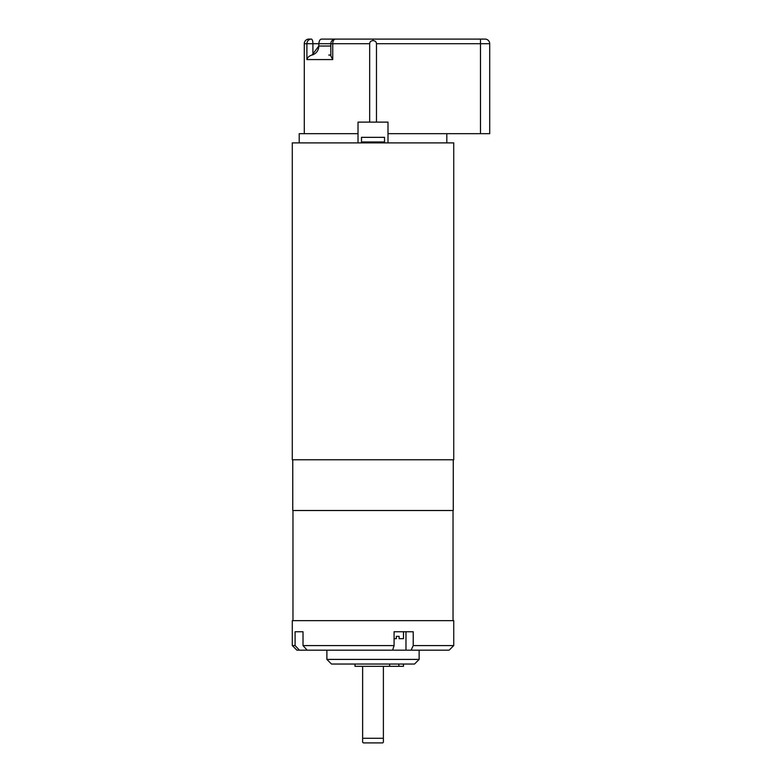 <?xml version="1.0" encoding="UTF-8"?>
<svg xmlns="http://www.w3.org/2000/svg" width="782" height="782" viewBox="0 0 782 782"><rect width="100%" height="100%" fill="white"/><g stroke="black" fill="none" stroke-linecap="round" stroke-linejoin="round"><path stroke-width="1.17" d="M304.286 43.714A4.614 4.614 0 0 1 308.89 39.1L311.344 39.1A4.614 1.574 -90 0 1 312.917 43.714L312.917 54.769L311.852 55.063C309.095 55.991 307.443 57.497 306.906 59.579L306.906 43.714L304.286 43.714L304.286 133.663M376.474 122.129L376.474 43.714C376.259 41.69 375.106 40.674 373.014 40.664C370.961 40.703 369.847 41.72 369.661 43.714L369.661 122.129L387.999 122.129L387.999 133.663L489.708 133.663L489.708 43.714A4.614 4.614 0 0 0 485.094 39.1L335.439 39.1A4.614 2.708 90 0 0 332.731 43.714L332.731 59.579L330.825 55.913L330.825 43.714L318.831 43.714C319.193 40.527 320.18 38.992 321.773 39.1L342.575 39.1M414.528 664.026L331.5 664.026L326.886 659.412L419.132 659.412L414.528 664.026M299.467 650.184L296.906 650.184L292.292 645.57L295.088 645.57L299.467 650.184L307.15 650.184L303.015 645.57L394.079 645.57L392.623 650.184L411.146 650.184L413.219 645.57L453.736 645.57L453.736 620.664L292.292 620.664L292.292 645.57M413.219 645.57L413.219 631.739L394.079 631.739L403.492 631.739L403.492 638.65L399.103 638.65L399.103 636.343L396.337 636.343L396.337 638.65L394.079 638.65M453.736 142.881L292.292 142.881L292.292 459.777L453.736 459.777L453.736 142.881M446.815 133.663L446.815 142.881M292.751 459.777L292.751 510.519L453.267 510.519L453.267 459.777M292.976 510.519L292.976 620.664M453.042 510.519L453.042 620.664M295.088 631.739L303.015 631.739L295.088 631.739L295.088 645.57M303.015 631.739L303.015 645.57M394.079 631.739L394.079 645.57M326.886 650.184L326.886 659.412M419.132 650.184L419.132 659.412M362.633 666.332L362.633 742.206L363.327 742.9L382.701 742.9L383.385 742.206L383.385 738.286L383.385 740.329M362.633 742.206L362.633 738.286L383.385 738.286L383.385 666.332M403.492 631.739L405.975 631.739L405.975 650.184M369.661 122.129L358.019 122.129L358.019 142.881M299.213 142.881L299.213 133.663L358.019 133.663M387.999 133.663L387.999 142.881M333.806 39.1L321.773 39.1M453.736 645.57L449.122 650.184L411.146 650.184M392.623 650.184L307.15 650.184M403.453 664.026L403.453 666.332L398.84 666.332L398.84 664.026M389.612 664.026L389.612 666.332L398.84 666.332M355.018 664.026L355.018 666.332L389.612 666.332M361.48 137.349L361.48 141.962L384.539 141.962L384.539 137.349L361.48 137.349M311.344 39.1A4.614 4.438 -90 0 0 306.906 43.714L318.831 43.714L318.831 46.021C318.626 50.273 316.651 53.186 312.917 54.769M376.23 42.482L376.474 43.714L480.49 43.714L480.49 133.663M369.964 42.326L370.57 41.495M318.831 46.021L330.825 46.021L318.831 46.021L312.096 55.014M328.831 55.063L330.825 55.063M369.661 43.714L330.825 43.714A4.614 4.614 0 0 1 335.439 39.1M332.731 59.579L306.906 59.579M489.708 43.714L480.49 43.714L480.49 39.1M373.014 39.1L373.014 40.664"/></g></svg>
